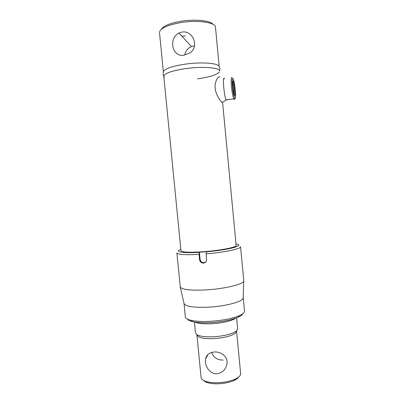 <?xml version="1.0" encoding="UTF-8"?>
<svg xmlns="http://www.w3.org/2000/svg" width="404" height="404" viewBox="0 0 404 404"><rect width="100%" height="100%" fill="white"/><g stroke="black" fill="none" stroke-linecap="round" stroke-linejoin="round"><path stroke-width="0.61" d="M184.724 55.03C185.446 51.076 187.678 48.268 191.425 46.611L194.551 45.788M181.962 32.057L178.957 33.022C168.089 38.597 172.235 57.812 184.194 55.116L189.314 53.187C199.763 47.748 193.41 30.042 181.962 32.057M185.072 64.16C200.217 61.969 216.433 62.918 218.741 65.867C216.433 62.918 200.217 61.969 185.072 64.16C172.882 66.034 165.731 68.372 163.615 71.175C165.731 68.372 172.882 66.034 185.072 64.16M215.473 27.3L215.463 27.179C215.544 22.437 197.93 19.816 181.042 22.563C167.004 25.093 159.822 28.431 159.499 32.567L163.383 72.058M161.368 29.204C163.564 25.8 170.205 23.149 181.285 21.235C195.299 18.973 210.469 20.599 212.999 24.346M163.393 72.149L163.615 71.175M185.456 35.981L181.825 36.143M164.327 77.31L163.817 76.013C165.024 73.129 172.25 70.67 185.507 68.624C201.641 66.312 218.599 67.473 219.503 70.65L219.614 71.023C219.821 67.609 202.374 66.195 185.507 68.624C171.478 70.821 164.246 73.412 163.807 76.396L180.962 250.753C181.835 252.293 189.269 252.621 203.252 251.737C220.039 250.566 236.835 247.248 236.143 245.44L236.138 245.395M216.696 373.776C209.489 374.114 204.232 365.287 205.555 358.934C206.575 354.661 209.585 352.339 214.585 351.965C221.543 351.647 228.275 356.99 226.912 364.231C225.568 369.847 222.165 373.028 216.696 373.776M211.681 352.429C213.499 357.505 217.307 360.055 223.104 360.08M196.935 334.997L201.091 377.472C201.288 379.29 203.247 380.709 206.974 381.729C209.934 382.487 213.463 382.815 217.559 382.719C224.604 382.442 230.573 381.199 235.471 378.987C238.991 377.27 240.713 375.493 240.638 373.66L240.627 373.559M196.925 334.764L198.298 336.673C201.121 338.224 206.121 338.885 213.297 338.658C223.917 337.961 231.305 336.108 235.466 333.093L237.638 328.74M238.698 377.023C237.996 378.2 236.547 379.316 234.36 380.371C229.881 382.396 224.432 383.532 218.019 383.785C214.277 383.871 211.055 383.568 208.348 382.871C206.106 382.275 204.54 381.482 203.651 380.492M194.38 322.003L195.45 332.891L196.889 334.719C199.879 336.35 205.197 337.042 212.847 336.79C222.831 336.401 233.401 333.719 236.471 330.906M180.83 249.414C173.912 251.788 182.179 253.379 199.263 252.338L199.076 254.379C184.966 255.065 177.563 254.581 176.871 252.914M176.876 252.97L180.29 287.098C182.164 289.668 190.744 290.607 206.03 289.91C224.659 288.885 243.425 284.264 243.718 280.992L243.753 280.533M243.763 280.618L240.562 246.778C241.228 248.773 224.589 252.328 206.136 253.869L206.525 260.6C206.005 262.085 204.974 262.918 203.434 263.11C201.288 263.029 200.01 261.908 199.596 259.747L199.076 254.379M206.136 253.869L206.429 251.727L199.399 252.242L200.091 259.368C200.515 261.509 201.798 262.615 203.949 262.681L205.641 262.095M242.819 313.696C242.329 314.873 240.733 316.064 238.027 317.271C231.053 320.155 221.72 321.948 210.035 322.655C202.793 322.973 196.985 322.639 192.612 321.645L191.036 320.316C187.345 319.428 185.436 318.256 185.315 316.797L184.083 303.757C185.931 306.575 193.96 307.722 208.171 307.191C225.462 306.358 242.88 301.636 243.188 298.066L243.203 297.455M191.036 320.316C195.667 321.357 201.838 321.705 209.545 321.362C221.988 320.604 231.906 318.706 239.299 315.665C242.834 314.085 244.566 312.56 244.501 311.095L244.491 310.989M192.612 321.645C189.87 320.993 188.158 320.15 187.476 319.13M206.298 251.823C229.174 249.909 245.708 245.258 236.012 244.056M234.103 94.536L234.022 89.38C233.669 85.931 233.219 83.512 232.684 82.113M234.845 89.4C235.239 94.592 235.042 96.45 234.254 94.98C233.694 93.329 233.229 90.708 232.866 87.128C232.502 82.633 232.618 80.603 233.214 81.032C233.85 82.295 234.391 85.082 234.845 89.4M194.789 322.074C198.071 323.493 203.581 324.053 211.317 323.75C222.917 322.968 231.179 321.084 236.103 318.089L236.219 318.004M224.361 78.467C222.23 75.467 224.164 97.536 226.255 100.061L227.048 99.727M219.887 76.972C218.877 75.689 214.908 80.088 215.064 87.32C215.489 94.682 220.549 101.015 222.023 102.55L222.634 102.843M197.399 78.861C209.449 77.139 216.766 74.856 219.352 72.013M200.091 259.368L199.596 259.747M234.572 98.859C234.386 99.581 234.113 99.591 233.759 98.884C232.856 96.687 232.093 92.607 231.477 86.648C230.911 79.341 231.149 76.396 232.189 77.81M235.209 89.824C234.118 77.305 231.194 73.402 232.477 86.678C233.679 99.849 236.486 102.535 235.209 89.824M178.957 33.022L191.425 46.611M219.215 66.771L215.463 27.179M236.143 245.44L222.619 102.707M208.181 354.298L205.555 358.934M240.638 373.66L236.582 331.098M234.36 380.371L235.471 378.987M237.648 328.826L236.603 317.857M198.298 336.673L196.889 334.719M208.348 382.871L206.974 381.729M243.188 298.066L243.718 280.992M244.501 311.095L243.228 297.637M238.027 317.271L239.299 315.665M184.083 303.757L180.29 287.098M233.335 79.073L233.855 80.891C233.982 81.194 234.85 85.719 235.214 89.84C235.613 96.046 235.527 99.015 234.951 98.743L226.124 99.838M232.729 81.643L233.214 81.032M226.255 100.061L222.023 102.55M224.2 78.871L223.75 78.684M219.503 70.65C220.21 69.417 220.109 68.251 219.21 67.145M163.817 76.013C162.913 74.932 162.802 73.765 163.494 72.508"/></g></svg>
